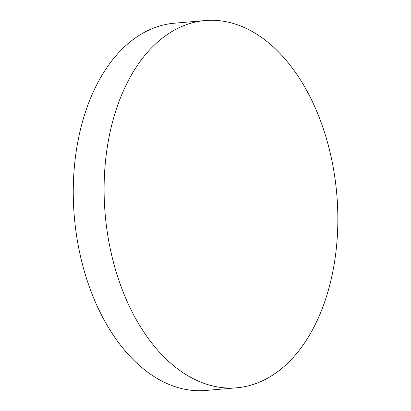 <?xml version="1.0" encoding="UTF-8"?>
<svg xmlns="http://www.w3.org/2000/svg" width="411" height="411" viewBox="0 0 411 411"><rect width="100%" height="100%" fill="white"/><g stroke="black" fill="none" stroke-linecap="round" stroke-linejoin="round"><path stroke-width="0.62" d="M105.529 218.025A184.303 116.236 85.1 0 0 236.854 387.784A184.303 116.236 85.1 0 0 336.779 194.151A184.303 116.236 85.1 0 0 205.094 20.55A184.303 116.236 85.1 0 0 105.529 218.025M205.094 20.55L174.254 23.216A184.303 116.236 85.1 0 0 74.689 220.692A184.303 116.236 85.1 0 0 206.014 390.45L236.854 387.784"/></g></svg>
